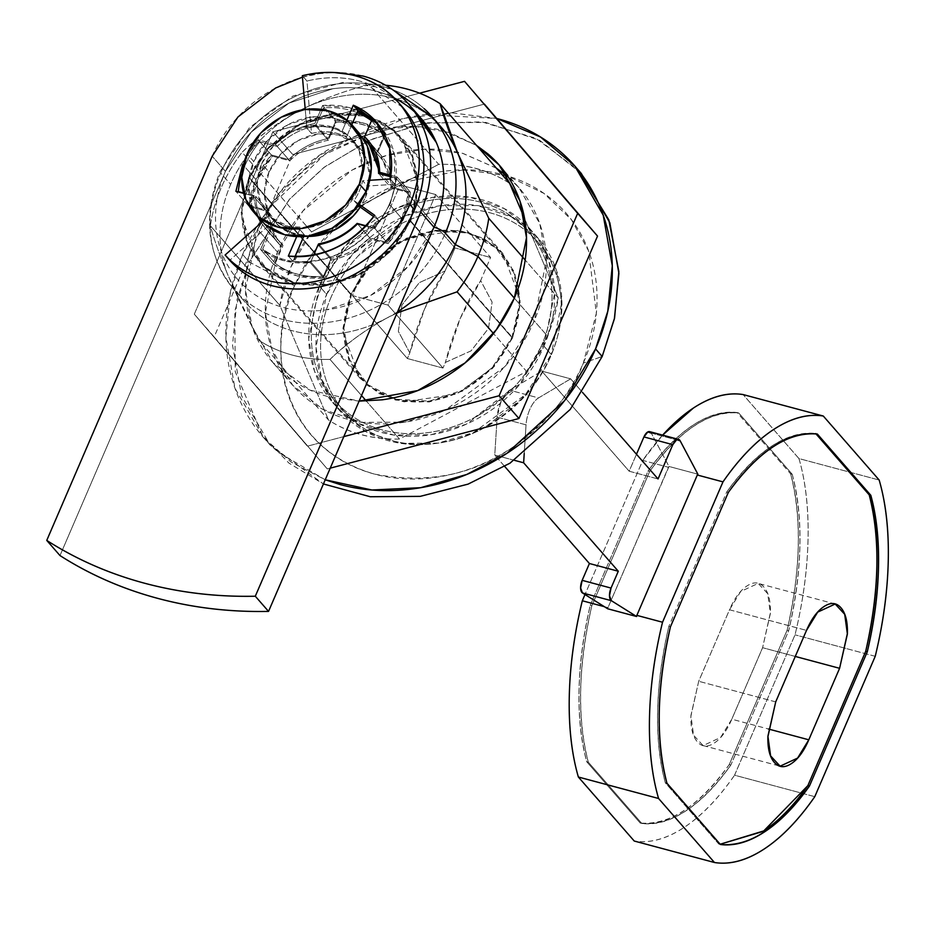 <?xml version="1.0" encoding="UTF-8"?>
<svg xmlns="http://www.w3.org/2000/svg" width="935" height="935" viewBox="0 0 935 935"><rect width="100%" height="100%" fill="white"/><g stroke="black" fill="none" stroke-linecap="round" stroke-linejoin="round"><path stroke-width="0.7" stroke-dasharray="4.67 3.51" d="M258.2 217.282L253.256 195.953L243.673 193.393L253.256 195.953L266.498 211.123L249.142 206.483L235.9 191.313L249.142 206.483L266.498 211.123A67.589 57.047 -41.1 0 0 281.587 246.676L273.838 264.663L296.781 275.79L323.568 277.976L331.317 259.988A67.589 57.047 -41.1 0 0 370.751 239.033L388.095 243.673A86.359 72.895 -41.1 0 0 403.511 219.059A86.359 72.895 -41.1 0 0 410.301 192.119L392.945 187.479A67.589 57.047 -41.1 0 0 377.857 151.926L385.606 133.939L362.663 122.812L335.875 120.627L328.127 138.614A67.589 57.047 -41.1 0 0 288.693 159.569L271.337 154.929A86.359 72.895 -41.1 0 0 255.921 179.543L249.142 206.483A86.359 72.895 -41.1 0 1 255.921 179.543L242.679 164.385L255.921 179.543L271.337 154.929L288.693 159.569L275.451 144.411L258.095 139.759L245.005 159.406M302.461 77.149L319.583 73.596L333.982 72.498M261.145 222.799L268.345 231.506L260.596 249.493L273.838 264.663C287.851 275.042 304.436 279.483 323.568 277.976L331.317 259.988L318.075 244.818L331.317 259.988C346.184 257.055 359.32 250.066 370.751 239.033L388.095 243.673L374.865 228.502L390.281 203.888L374.865 228.502L365.76 226.071L374.865 228.502L388.095 243.673L403.511 219.059L410.301 192.119L392.945 187.479L381.422 174.284L392.945 187.479L380.639 154.859L377.857 151.926L385.606 133.939L372.364 118.768L385.606 133.939C371.581 123.56 355.008 119.119 335.875 120.627L322.633 105.456L314.885 123.443L328.127 138.614C313.26 141.547 300.112 148.536 288.693 159.569L275.451 144.411C286.881 133.366 300.018 126.377 314.885 123.443L328.127 138.614L335.875 120.627L322.633 105.456C341.766 103.96 358.339 108.39 372.364 118.768L349.421 107.642L322.633 105.456L314.885 123.443C299.96 126.237 286.811 133.226 275.451 144.411L258.095 139.759L271.337 154.929L258.095 139.759L244.993 159.429M278.805 243.743L265.563 228.584L281.587 246.676L268.345 231.506L260.596 249.493L283.539 260.631L310.326 262.805C291.194 264.313 274.621 259.872 260.596 249.493L273.838 264.663L281.587 246.676L278.805 243.743L266.498 211.123L253.256 195.953L257.92 216.967M310.326 262.805L313.646 255.103L310.326 262.805L323.568 277.976L310.326 262.805M390.281 203.888L397.059 176.96L390.865 175.301L397.059 176.96L390.281 203.888M414.322 111.604A122.029 103.014 -41.1 0 0 225.44 171.385L212.198 156.227L225.44 171.385L59.992 555.565L225.44 171.385L251.199 132.151L288.903 103.13L332.825 88.755C347.96 86.698 362.441 87.516 376.267 91.209C390.094 94.914 402.214 101.214 412.627 110.12L414.661 111.908M212.198 156.227A122.029 103.014 138.9 0 1 401.08 96.434M410.301 192.119L397.059 176.96L410.301 192.119M370.751 239.033L357.509 223.862L370.751 239.033M265.563 228.584L261.204 222.752M377.857 151.926L369.921 142.845L377.857 151.926M440.817 126.751A131.414 110.938 -41.1 0 0 299.001 110.903A131.414 110.938 -41.1 0 0 230.665 184.405L220.73 173.033A131.414 110.938 -41.1 0 0 241.92 297.54A131.414 110.938 -41.1 0 0 445.329 233.154A131.414 110.938 138.9 0 1 241.92 297.54A131.414 110.938 138.9 0 1 220.73 173.033L230.665 184.405A131.414 110.938 -41.1 0 0 228.105 275.521A131.414 110.938 -41.1 0 0 245.11 302.192A131.414 110.938 -41.1 0 0 386.915 318.029L397.083 312.933L386.915 318.029A131.414 110.938 138.9 0 1 228.105 275.521C235.667 293.345 245.987 314.978 259.042 340.41L328.547 420.037C349.164 433.419 372.808 439.742 399.502 439.029L526.592 371.464L547.431 336.039A150.196 126.774 -41.1 0 0 558.265 297.926L525.178 260.023L558.265 297.926L524.535 218.486M433.992 227.217A122.029 103.014 138.9 0 1 283.165 307.393A122.029 103.014 138.9 0 1 225.44 171.385C219.269 185.726 215.973 200.219 215.564 214.875C215.155 229.531 217.656 243.24 223.068 255.991C228.479 268.742 236.391 279.577 246.805 288.483C257.219 297.388 269.338 303.688 283.165 307.393C297.003 311.086 311.484 311.904 326.619 309.847L370.541 295.472L408.244 266.452L433.992 227.217M410.734 220.987L512.672 337.78L520.363 299.632L503.088 253.747L483.991 238.519L459.214 230.314L406.678 238.098L369.267 265.435L350.648 294.408L248.71 177.615L267.328 148.653L304.728 121.305L357.264 113.521L382.053 121.725L401.15 136.954L418.412 182.839L410.734 220.987L390.725 251.468L361.436 274.013L327.308 285.187L293.555 283.282L265.306 268.59L246.863 243.345L241.031 211.403L248.71 177.615L268.707 147.134L298.008 124.589L332.135 113.416L365.889 115.321L394.138 130.012L412.58 155.257L418.412 187.199L410.734 220.987L392.116 249.949L354.704 277.298L302.169 285.081L277.391 276.877L258.294 261.648L241.02 215.763L248.71 177.615L350.648 294.408L370.657 263.915L399.946 241.382L434.074 230.209L467.827 232.114L496.076 246.805L514.519 272.038L520.351 303.992L512.672 337.78L492.675 368.261L463.374 390.807L429.258 401.968L395.493 400.063L367.245 385.372L348.802 360.139L342.97 328.197L350.648 294.408L342.97 332.556L360.232 378.441L379.329 393.67L404.119 401.863L456.654 394.091L494.054 366.742L512.672 337.78L410.734 220.987M543.96 346.149L551.241 354.494L561.888 301.619L556.115 269.35L537.952 238.016L511.48 216.908L477.13 205.536L439.649 205.77L404.306 216.324L352.46 254.227L326.642 294.373L319.361 286.028L345.179 245.882L397.024 207.979L432.367 197.437L469.849 197.191L504.199 208.563L530.671 229.671L548.822 261.017L554.607 293.274L543.96 346.149L518.154 386.295L466.296 424.198L430.965 434.752L393.471 434.985L359.133 423.613L332.65 402.506L314.499 371.172L308.714 338.914L319.361 286.028L326.642 294.373C333.292 278.934 342.537 264.85 354.377 252.111C366.216 239.383 379.75 228.97 394.991 220.87C410.22 212.771 425.986 207.617 442.29 205.384C458.582 203.164 474.185 204.04 489.075 208.026C503.965 212.011 517.02 218.802 528.228 228.397C539.448 237.981 547.968 249.645 553.8 263.378C559.633 277.111 562.321 291.872 561.877 307.662C561.432 323.44 557.891 339.054 551.241 354.494C544.591 369.921 535.346 384.016 523.506 396.744C511.667 409.483 498.133 419.897 482.904 427.996C467.675 436.096 451.909 441.25 435.605 443.482C419.301 445.703 403.71 444.826 388.808 440.841C373.918 436.844 360.863 430.065 349.655 420.469C338.435 410.886 329.915 399.222 324.094 385.489C318.262 371.756 315.562 356.995 316.007 341.205C316.451 325.427 319.992 309.812 326.642 294.373L315.995 347.247L321.78 379.505L339.931 410.851L366.415 431.958L400.753 443.33L438.246 443.085L473.577 432.543L525.435 394.64L551.241 354.494L543.96 346.149C550.61 330.709 554.151 315.107 554.595 299.317C555.039 283.527 552.351 268.766 546.519 255.033C540.687 241.3 532.167 229.636 520.947 220.052C509.739 210.457 496.684 203.678 481.794 199.693C466.904 195.707 451.301 194.819 434.997 197.051C418.705 199.272 402.938 204.426 387.698 212.525C372.469 220.625 358.935 231.038 347.095 243.778C335.256 256.506 326.011 270.601 319.361 286.028C312.711 301.467 309.169 317.082 308.725 332.86C308.281 348.65 310.981 363.411 316.813 377.144C322.633 390.877 331.154 402.541 342.374 412.125C353.582 421.72 366.637 428.51 381.527 432.496C396.428 436.481 412.019 437.358 428.324 435.137C444.628 432.905 460.394 427.751 475.623 419.651C490.852 411.552 504.386 401.138 516.225 388.411C528.065 375.671 537.309 361.588 543.96 346.149M436.774 122.555A131.414 110.938 138.9 0 0 299.001 110.903C276.865 123.093 257.885 136.884 242.071 152.265A150.196 126.774 -41.1 0 0 221.233 187.701A150.196 126.774 -41.1 0 0 210.398 225.802C213.916 239.115 219.819 255.687 228.105 275.521A131.414 110.938 138.9 0 1 230.665 184.405A131.414 110.938 138.9 0 1 299.001 110.903C279.226 121.41 260.257 135.201 242.071 152.265L311.577 231.903A150.196 126.774 -41.1 0 0 290.738 267.328A150.196 126.774 -41.1 0 0 279.904 305.441L210.398 225.802C213.916 239.115 219.819 255.687 228.105 275.521L259.042 340.41A150.196 126.774 -41.1 0 0 329.985 359.391L361.518 395.517L329.985 359.391A150.196 126.774 138.9 0 1 259.042 340.41L328.547 420.037A150.196 126.774 -41.1 0 0 399.502 439.029L526.592 371.464L493.505 333.561L526.592 371.464A150.196 126.774 -41.1 0 0 547.431 336.039L514.332 298.113L547.431 336.039L558.265 297.926L509.622 183.33C489.005 169.948 465.361 163.613 438.679 164.338L311.577 231.903L290.738 267.328L279.904 305.441L328.547 420.037L279.904 305.441L210.398 225.802A150.196 126.774 138.9 0 1 221.233 187.701A150.196 126.774 138.9 0 1 242.071 152.265L311.577 231.903L438.679 164.338L369.161 84.711A150.196 126.774 138.9 0 1 385.594 85.237A150.196 126.774 -41.1 0 0 369.161 84.711C344.98 90.601 321.593 99.332 299.001 110.903C321.593 99.332 344.98 90.601 369.161 84.711L438.679 164.338A150.196 126.774 -41.1 0 1 509.622 183.33M581.289 173.454L539.682 140.297L485.709 122.427L426.804 122.801L371.277 139.373L324.912 166.722L289.792 198.933L249.236 262.034L242.621 254.449C232.172 278.7 226.597 303.232 225.908 328.045C225.206 352.846 229.437 376.045 238.6 397.62C247.763 419.207 261.145 437.533 278.77 452.598L325.216 479.795L290.937 461.96L263.506 437.486L234.965 388.235L225.884 337.535L230.396 292.106L242.621 254.449L249.236 262.034L237.023 299.691L232.511 345.12L241.592 395.821L270.121 445.072L323.428 483.956L288.903 463.094L262.454 435.523L235.211 371.616L234.86 311.004L249.236 262.034L294.56 285.783C269.899 328.01 268.497 443.447 374.491 474.092C427.961 484.4 475.062 474.758 515.781 445.142C551.533 416.963 574.055 389.603 583.323 363.084L602.175 356.504L583.323 363.084L596.355 313.225L588.618 250.942L571.484 219.76L543.925 193.381L507.226 175.862L465.081 169.866M242.621 254.449C253.058 230.185 267.585 208.061 286.192 188.04C304.798 168.031 326.07 151.657 350.006 138.941C373.942 126.213 398.719 118.102 424.338 114.608L496.707 118.465L450.927 112.761L404.668 118.266L324.737 154.45L271.606 205.291L242.621 254.449M463.164 169.878L399.187 183.377L348.159 214.407L314.183 251.094L294.56 285.783L249.236 262.034L289.149 199.658L323.58 167.727L369.033 140.39L423.613 123.326L481.911 121.889L535.919 138.322L578.262 170.1M294.56 285.783C286.017 305.628 281.458 325.707 280.886 345.997C280.313 366.298 283.784 385.278 291.276 402.927C298.768 420.586 309.73 435.581 324.141 447.912C338.563 460.242 355.347 468.973 374.491 474.092C393.635 479.223 413.691 480.345 434.646 477.493C455.614 474.629 475.88 467.991 495.468 457.589C515.045 447.175 532.447 433.782 547.676 417.407C562.893 401.033 574.78 382.929 583.323 363.084C591.878 343.227 596.437 323.159 596.997 302.87C597.57 282.569 594.111 263.588 586.619 245.928C579.116 228.28 568.164 213.285 553.742 200.955C539.331 188.625 522.548 179.894 503.392 174.775C484.248 169.644 464.204 168.51 443.237 171.374C422.281 174.237 402.003 180.864 382.427 191.278C362.838 201.691 345.436 215.085 330.219 231.459C314.99 247.833 303.104 265.937 294.56 285.783M399.502 439.029L366.415 401.127L399.502 439.029M329.985 359.391C348.171 342.327 367.151 328.536 386.915 318.029C364.849 330.195 345.868 343.986 329.985 359.391M220.73 173.033A131.414 110.938 138.9 0 1 424.139 108.647A131.414 110.938 -41.1 0 0 220.73 173.033M420.61 117.857L412.627 110.12C402.214 101.214 390.094 94.914 376.267 91.209C362.441 87.516 347.96 86.698 332.825 88.755L288.903 103.13L251.199 132.151L225.44 171.385A122.029 103.014 138.9 0 1 394.325 98.023M397.562 311.799A131.414 110.938 138.9 0 1 386.915 318.029M604.337 606.663L607.984 607.633L668.431 467.266L642.766 460.406L584.994 594.531L642.766 460.406L668.431 467.266A229.987 107.256 -75 0 1 668.992 466.46L697.872 474.197L668.992 466.46L651.309 433.127L668.992 466.46L607.984 607.633L604.337 606.663M795.276 656.44L762.598 647.698L731.801 719.202L768.453 729.008L731.801 719.202C726.857 730.679 721.014 738.627 714.293 743.044C707.561 747.462 701.916 747.042 697.346 741.806C692.777 736.581 690.626 728.049 690.883 716.233L698.702 681.276L729.499 609.772L806.496 630.389L729.499 609.772C734.442 598.295 740.275 590.347 747.007 585.929C753.727 581.512 759.384 581.932 763.953 587.157C768.523 592.393 770.674 600.924 770.405 612.741L762.598 647.698L770.393 613.418L767.705 593.69L758.18 583.393L740.695 591.493L729.499 609.772L698.702 681.276L690.907 715.555L693.595 735.284L703.12 745.581L720.604 737.481L731.801 719.202L762.598 647.698L795.276 656.44M775.711 701.893L698.702 681.276L775.711 701.893M662.635 435.126A229.987 107.256 105 0 0 642.766 460.406L662.588 435.114M798.957 458.571L743.08 394.558L798.957 458.571L879.169 480.041L798.957 458.571C805.701 481.689 808.728 508.64 808.039 539.448C807.349 570.245 803.001 602.047 795.019 634.83A229.987 107.256 105 0 0 798.957 458.571M875.23 656.3L845.789 648.422L875.23 656.3M845.731 648.399L795.019 634.83L845.731 648.399M734.559 775.197L795.019 634.83L734.559 775.197L803.808 793.721L734.559 775.197C718.361 798.572 701.495 816.021 683.964 827.533C666.433 839.034 649.86 843.534 634.246 841.033A229.987 107.256 105 0 0 734.559 775.197M814.782 796.667L803.819 793.733L814.782 796.667M607.703 608.779A229.987 107.256 -75 0 1 607.984 607.633L607.703 608.779M729.242 764.585L787.095 630.26C793.955 601.228 797.684 573.085 798.291 545.841C798.899 518.598 796.339 494.592 790.601 473.823L737.119 412.557C723.199 410.804 708.485 415.011 692.975 425.191C677.466 435.359 662.506 450.635 648.084 471.006L590.23 605.331C583.382 634.362 579.642 662.506 579.034 689.749C578.426 716.993 580.986 740.999 586.736 761.768L640.206 823.034C654.126 824.799 668.841 820.591 684.35 810.411C699.859 800.231 714.831 784.956 729.242 764.585L730.854 765.017C700.677 806.484 670.991 825.967 641.807 823.454L588.337 762.2C576.988 718.267 578.157 666.117 591.832 605.763L649.685 471.439C679.862 429.96 709.536 410.477 738.732 412.99L792.202 474.255C803.551 518.189 802.382 570.327 788.696 630.693L787.095 630.26C800.781 569.906 801.949 517.756 790.601 473.823L792.202 474.255L790.601 473.823L737.119 412.557L738.732 412.99L737.119 412.557C707.935 410.056 678.249 429.539 648.084 471.006L649.685 471.439L648.084 471.006L590.23 605.331L591.832 605.763L590.23 605.331C576.544 665.697 575.387 717.835 586.736 761.768L588.337 762.2L586.736 761.768L640.206 823.034L641.807 823.454L640.206 823.034C669.39 825.535 699.076 806.063 729.242 764.585L787.095 630.26L788.696 630.693L730.854 765.017L729.242 764.585M815.974 433.875L817.342 434.039L815.729 433.606C786.545 431.093 756.859 450.576 726.694 492.044L728.295 492.476L726.694 492.044L668.841 626.368L670.442 626.801L668.841 626.368C655.154 686.734 653.986 738.884 665.334 782.817L666.947 783.238L665.334 782.817L718.816 844.071L720.417 844.504L718.816 844.071L720.172 844.223L718.816 844.071L665.334 782.817C659.596 762.048 657.036 738.042 657.644 710.787C658.252 683.543 661.992 655.4 668.841 626.368L726.694 492.044C741.116 471.684 756.076 456.409 771.585 446.229C787.095 436.049 801.809 431.841 815.729 433.606L815.974 433.875M792.202 474.255L738.732 412.99C724.8 411.225 710.086 415.432 694.576 425.612C679.067 435.792 664.107 451.067 649.685 471.439L591.832 605.763C584.983 634.795 581.254 662.938 580.635 690.182C580.027 717.426 582.598 741.432 588.337 762.2L641.807 823.454C655.727 825.219 670.453 821.012 685.951 810.832C701.46 800.652 716.432 785.388 730.854 765.017L788.696 630.693C795.556 601.661 799.285 573.517 799.892 546.274C800.512 519.019 797.941 495.012 792.202 474.255M658.041 478.954L629.162 471.217L636.478 454.246L629.162 471.217L658.041 478.954M582.598 392.513L570.666 378.839L541.786 371.113L629.162 471.217L541.786 371.113L570.666 378.839L538.548 397.924L509.668 390.199L541.786 371.113L509.668 390.199A22.534 10.507 105 0 0 500.844 401.898A22.534 10.507 105 0 0 497.163 417.115L526.043 424.841A22.534 10.507 -75 0 1 529.724 409.635A22.534 10.507 -75 0 1 538.548 397.924L509.668 390.199L500.844 401.898L497.163 417.115L526.043 424.841L524.219 453.498L526.043 424.841A22.534 10.507 105 0 1 529.724 409.635A22.534 10.507 105 0 1 538.548 397.924L570.666 378.839L582.598 392.513M514.425 460.324L494.755 455.065L497.163 417.115L494.755 455.065L514.425 460.324M504.69 466.436L494.755 455.065L504.69 466.436M651.309 433.127L680.189 440.852L651.309 433.127A9.385 4.383 105 0 0 649.58 431.631M402.915 107.572A115.461 97.462 -41.1 0 0 306.96 81.018L302.332 75.712L306.96 81.018L311.495 133.448A56.322 47.545 138.9 0 1 346.499 137.071L341.859 131.765A56.322 47.545 -41.1 0 0 306.867 128.13L311.495 133.448L306.96 81.018C325.988 76.413 344.162 76.588 361.459 81.555L402.424 107.011M305.757 236.356L295.659 234.778L278.875 226.048L267.924 211.053L264.453 192.084L269.011 172.005L261.73 163.672A56.322 47.545 138.9 0 1 348.907 136.078A56.322 47.545 138.9 0 1 357.988 189.431L346.102 207.547L328.699 220.929L308.433 227.567L288.377 226.434L271.594 217.715L260.643 202.72L257.172 183.739L261.73 163.672L273.616 145.556L291.019 132.162L311.297 125.535L331.341 126.657L348.124 135.388L359.087 150.383L362.546 169.364L357.988 189.431A56.322 47.545 138.9 0 1 270.811 217.025A56.322 47.545 138.9 0 1 261.73 163.672L269.011 172.005A56.322 47.545 -41.1 0 0 278.092 225.37A56.322 47.545 -41.1 0 0 305.815 236.356M358.163 205.384L354.049 200.663A56.322 47.545 138.9 0 0 359.309 190.95A56.322 47.545 138.9 0 0 362.64 180.712L369.757 180.268L362.64 180.712L367.268 186.018L363.949 196.256A56.322 47.545 138.9 0 1 358.678 205.969L354.049 200.663A56.322 47.545 -41.1 0 0 359.309 190.95A56.322 47.545 -41.1 0 0 362.64 180.712L367.268 186.018A56.322 47.545 138.9 0 1 363.949 196.256L358.678 205.969M273.826 220.905L269.198 215.599A56.322 47.545 -41.1 0 0 299.761 229.519L304.389 234.825A56.322 47.545 138.9 0 1 273.826 220.905L269.198 215.599L262.256 221.805L269.198 215.599A56.322 47.545 138.9 0 0 299.761 229.519L304.389 234.825L303.665 236.532L304.389 234.825C291.813 234.182 281.622 229.542 273.826 220.905L229.741 260.327L273.826 220.905M355.417 129.322A65.707 55.469 -41.1 0 0 253.712 161.521L247.097 153.936L253.712 161.521A65.707 55.469 -41.1 0 0 264.313 223.769M318.18 244.806L310.817 261.882L323.405 276.293L310.817 261.882L318.555 243.918L331.142 258.329L323.405 276.293A84.489 71.317 -41.1 0 1 275.276 263.413L262.7 249.002A84.489 71.317 -41.1 0 0 310.817 261.882A84.489 71.317 138.9 0 1 262.7 249.002L270.437 231.038L283.013 245.449L270.437 231.038L262.7 249.002L275.276 263.413L283.013 245.449A65.707 55.469 -41.1 0 1 280.184 242.469A65.707 55.469 -41.1 0 1 268.252 210.667L255.664 196.256A65.707 55.469 -41.1 0 0 270.437 231.038A65.707 55.469 138.9 0 1 267.597 228.058A65.707 55.469 138.9 0 1 255.664 196.256L243.567 193.019L255.664 196.256L268.252 210.667L250.919 206.027A84.489 71.317 -41.1 0 1 257.522 179.976A84.489 71.317 -41.1 0 1 272.401 156.133L259.825 141.734A84.489 71.317 -41.1 0 0 244.947 165.565A84.489 71.317 138.9 0 1 259.825 141.734L277.157 146.374L289.733 160.773L277.157 146.374L259.825 141.734L272.401 156.133L289.733 160.773A65.707 55.469 -41.1 0 1 328.302 140.273L315.726 125.863A65.707 55.469 -41.1 0 0 277.157 146.374A65.707 55.469 138.9 0 1 315.726 125.863L323.463 107.899L336.039 122.31L323.463 107.899A84.489 71.317 138.9 0 1 357.03 112.609A84.489 71.317 -41.1 0 0 323.463 107.899L315.726 125.863L328.302 140.273L336.039 122.31A84.489 71.317 -41.1 0 1 384.168 135.189L371.592 120.779L364.685 136.826L371.592 120.779L384.168 135.189L376.431 153.153A65.707 55.469 -41.1 0 1 379.259 156.133A65.707 55.469 -41.1 0 1 391.192 187.935L378.617 173.524L391.192 187.935L408.525 192.575L395.949 178.164A84.489 71.317 138.9 0 1 389.334 204.216L401.91 218.626A84.489 71.317 -41.1 0 0 408.525 192.575L395.949 178.164L390.655 176.75L395.949 178.164A84.489 71.317 -41.1 0 1 389.334 204.216A84.489 71.317 138.9 0 1 374.467 228.058A84.489 71.317 -41.1 0 0 389.334 204.216L401.91 218.626L408.525 192.575L391.192 187.935C390.853 173.91 385.933 162.316 376.431 153.153L384.168 135.189C370.657 125.021 354.61 120.72 336.039 122.31L328.302 140.273C313.692 142.973 300.836 149.81 289.733 160.773L272.401 156.133L257.522 179.976L250.919 206.027L268.252 210.667C268.579 224.692 273.499 236.286 283.013 245.449L275.276 263.413C288.786 273.581 304.822 277.882 323.405 276.293L331.142 258.329C345.751 255.629 358.608 248.792 369.711 237.817L387.043 242.457L401.91 218.626A84.489 71.317 -41.1 0 1 387.043 242.457L369.711 237.817L357.521 223.862M541.552 345.506A128.609 108.553 138.9 0 1 342.502 408.513A128.609 108.553 138.9 0 1 321.769 286.671C328.279 271.571 337.325 257.791 348.907 245.321L388.644 214.746C403.546 206.822 418.974 201.773 434.927 199.599C450.88 197.425 466.144 198.278 480.719 202.182C495.293 206.086 508.067 212.724 519.042 222.109C530.016 231.494 538.35 242.901 544.053 256.342C549.757 269.783 552.398 284.228 551.966 299.679C551.533 315.118 548.062 330.394 541.552 345.506C535.054 360.606 526.008 374.397 514.414 386.856L474.676 417.431C459.775 425.355 444.347 430.404 428.394 432.589C412.44 434.763 397.176 433.898 382.602 429.995C368.028 426.103 355.265 419.453 344.29 410.068C333.316 400.683 324.971 389.276 319.267 375.835C313.564 362.394 310.934 347.949 311.367 332.509C311.799 317.058 315.27 301.783 321.769 286.671A128.609 108.553 138.9 0 1 520.818 223.675A128.609 108.553 138.9 0 1 541.552 345.506M331.037 297.295A128.609 108.553 -41.1 0 0 351.77 419.125A128.609 108.553 -41.1 0 0 550.82 356.118C557.33 341.018 560.801 325.742 561.234 310.291C561.666 294.841 559.025 280.395 553.321 266.966C547.618 253.525 539.285 242.107 528.31 232.721C517.335 223.336 504.561 216.698 489.987 212.794C475.412 208.902 460.149 208.037 444.195 210.211C428.242 212.385 412.814 217.446 397.913 225.358L358.175 255.945C346.593 268.403 337.547 282.183 331.037 297.295C324.527 312.395 321.067 327.671 320.635 343.122C320.191 358.572 322.832 373.018 328.536 386.459C334.239 399.888 342.584 411.307 353.559 420.692C364.533 430.077 377.296 436.715 391.87 440.619C406.444 444.511 421.708 445.376 437.662 443.202C453.615 441.028 469.043 435.979 483.944 428.055L523.682 397.468C535.276 385.01 544.322 371.23 550.82 356.118A128.609 108.553 -41.1 0 0 530.087 234.288A128.609 108.553 -41.1 0 0 331.037 297.295M409.939 220.765A93.874 79.241 138.9 0 1 264.64 266.755A93.874 79.241 138.9 0 1 249.505 177.825L351.455 294.618A93.874 79.241 -41.1 0 0 366.59 383.549A93.874 79.241 -41.1 0 0 511.877 337.558L409.939 220.765L390.129 250.954L361.12 273.277L327.332 284.334L293.917 282.44L265.937 267.901L247.681 242.913L241.908 211.287L249.505 177.825L269.315 147.648L298.323 125.325L332.1 114.269L365.527 116.15L393.495 130.701L411.762 155.689L417.536 187.316L409.939 220.765L511.877 337.558A93.874 79.241 -41.1 0 0 496.742 248.628A93.874 79.241 -41.1 0 0 351.455 294.618L249.505 177.825A93.874 79.241 138.9 0 1 394.792 131.847A93.874 79.241 138.9 0 1 409.939 220.765M442.98 368.063L407.368 358.526L409.799 352.892L398.357 331.352L401.91 305.137L419.336 282.627L445.048 271.033L454.994 247.939L445.048 271.033A140.016 65.298 105 0 0 409.799 352.892L424.654 308.795L445.048 271.033L419.336 282.627L401.91 305.137L398.357 331.352L409.799 352.892L407.368 358.526L352.425 295.577L407.368 358.526L442.98 368.063L388.037 305.114L435.663 194.527L490.606 257.476L480.66 280.57L492.102 302.11L488.537 328.325L471.123 350.835L445.411 362.429L442.98 368.063L445.411 362.429L471.123 350.835L488.537 328.325L492.102 302.11L480.66 280.57L460.265 318.332L445.411 362.429C453.487 330.932 465.233 303.641 480.66 280.57L490.606 257.476L435.663 194.527L400.051 185.001L454.994 247.939L490.606 257.476L454.994 247.939L400.051 185.001L352.425 295.577L388.037 305.114L442.98 368.063M511.877 337.558L519.474 304.109L513.701 272.482L495.445 247.494L467.465 232.944L434.05 231.062L400.262 242.118L371.253 264.441L351.455 294.618L343.858 328.068L349.62 359.706L367.887 384.694L395.856 399.233L429.282 401.127L463.059 390.059L492.067 367.747L511.877 337.558M366.017 225.791L374.467 228.058L387.043 242.457L374.467 228.058L366.017 225.791M244.947 165.565A84.489 71.317 -41.1 0 0 242.013 173.372A84.489 71.317 138.9 0 1 244.947 165.565M365.269 197.776A56.322 47.545 -41.1 0 0 356.188 144.411A56.322 47.545 -41.1 0 0 269.011 172.005L280.897 153.901L298.3 140.507L318.578 133.869L338.622 135.002L355.405 143.733L366.368 158.728L369.828 177.697L365.269 197.776L360.267 207.102M319.162 244.608L331.142 258.329A65.707 55.469 -41.1 0 0 369.711 237.817L357.135 223.418M376.431 153.153L363.855 138.742L376.431 153.153M358.806 132.7L354.505 128.527L334.929 118.348L311.53 117.027L287.886 124.764L267.574 140.39L253.712 161.521L248.394 184.931L252.438 207.079L259.708 219.012M435.663 194.527L400.051 185.001L352.425 295.577L388.037 305.114L435.663 194.527M305.242 109.395L306.867 128.13L311.495 133.448C324.351 130.339 336.016 131.543 346.499 137.071L341.859 131.765L346.885 120.112L341.859 131.765A56.322 47.545 138.9 0 0 306.867 128.13L305.242 109.395M351.817 124.717L346.499 137.071L351.817 124.717M357.93 110.529C372.025 116.594 382.45 126.365 389.205 139.829C395.961 153.305 397.854 168.125 394.909 184.312L367.268 186.018L394.909 184.312L390.281 178.994L394.909 184.312L394.266 153.726L380.533 126.891L378.137 124.308M354.049 200.663L359.017 204.192L354.049 200.663M374.643 215.284L379.283 220.602L373.684 216.628L379.283 220.602L374.643 215.284M288.331 256.061L292.959 261.368C327.367 263.775 356.142 250.183 379.283 220.602C369.126 234.849 356.165 245.695 340.41 253.14C324.644 260.584 308.83 263.331 292.959 261.368L288.331 256.061M296.711 236.602L299.761 229.519L296.711 236.602M295.028 256.587L292.959 261.368L295.028 256.587M496.38 168.16L462.708 153.363L424.513 149.203L386.377 155.502L352.214 170.006L302.963 210.948L277.508 252.158L265.341 312.594L271.945 349.456L292.69 385.278L322.949 409.401L362.207 422.398L405.042 422.117L445.434 410.068L504.69 366.754L534.189 320.869L514.332 298.113L534.189 320.869L546.356 260.433L539.752 223.57L518.995 187.748L508.266 177.077M476.476 145.357L443.283 130.736C426.255 126.178 408.431 125.173 389.801 127.709C371.172 130.257 353.149 136.148 335.747 145.404C318.344 154.661 302.87 166.559 289.336 181.121C275.813 195.672 265.248 211.766 257.651 229.414C250.054 247.05 245.998 264.897 245.496 282.931C244.982 300.976 248.067 317.842 254.729 333.538C261.391 349.234 271.127 362.558 283.936 373.521C296.757 384.484 311.671 392.244 328.699 396.791L359.098 401.138L310.233 390.199L272.833 362.535L252.088 326.712L245.473 289.838L257.651 229.414L277.508 252.158L257.651 229.414L279.542 192.61L320.121 154.789L381.024 129.17L415.771 126.517L449.501 132.571L476.523 145.404M484.4 104.101L292.725 154.509L272.856 131.765L419.57 93.184L272.856 131.765L292.725 154.509L214.162 336.927L327.285 468.926L330.23 468.154L327.285 468.926L194.305 314.172L214.162 336.927L292.725 154.509L484.4 104.101M343.823 436.61L307.428 446.182L194.305 314.172L272.856 131.765L194.305 314.172L307.428 446.182L343.823 436.61M496.333 168.113L463.141 153.48C446.124 148.922 428.288 147.917 409.659 150.465C391.029 153.001 373.018 158.903 355.604 168.16C338.201 177.405 322.727 189.314 309.204 203.865C295.67 218.428 285.105 234.521 277.508 252.158C269.911 269.806 265.856 287.641 265.353 305.687C264.839 323.732 267.924 340.597 274.586 356.293C281.248 371.99 290.984 385.313 303.805 396.276C316.614 407.228 331.539 414.988 348.556 419.546C365.573 424.104 383.397 425.109 402.027 422.562C420.656 420.025 438.679 414.123 456.081 404.867C473.496 395.622 488.958 383.712 502.492 369.161C516.026 354.61 526.592 338.505 534.189 320.869C541.786 303.22 545.841 285.385 546.344 267.34C546.846 249.306 543.773 232.429 537.111 216.733C530.449 201.037 520.713 187.713 507.892 176.75M409.623 105.269L408.42 103.89M380.639 154.859L368.483 140.928M243.953 300.895L234.019 289.511C206.951 255.664 202.322 216.312 220.134 171.467L249.587 127.487L292.9 96.048L342.981 82.397L391.59 88.989M503.088 253.747L401.15 136.954M537.952 238.016L530.671 229.671M263.506 437.486L270.121 445.072M574.674 165.881L576.72 168.218M339.931 410.851L332.65 402.506M360.232 378.441L258.294 261.648M835.189 604.01L758.18 583.393M778.715 765.812L703.12 745.581M267.433 213.589L274.715 221.934M253.736 212.175L254.297 212.818M334.777 400.659L344.045 411.271M258.995 261.029L360.945 377.822M400.437 137.574L502.387 254.355M528.544 231.518L537.812 242.142M379.224 156.087L374.771 150.979M280.219 242.516L267.644 228.105M352.74 125.757L353.395 126.505M352.296 139.514L359.578 147.859M377.693 123.642L380.533 126.891M518.995 187.748L500.622 166.699M292.69 385.278L272.833 362.535"/><path stroke-width="1.4" d="M235.9 191.313L242.679 164.385L243.369 165.156L242.679 164.385L235.9 191.313L243.673 193.393L235.9 191.313M333.982 72.498L363.025 76.051C376.863 79.744 388.983 86.043 399.397 94.949C409.81 103.855 417.723 114.689 423.134 127.441C428.546 140.192 431.047 153.901 430.638 168.557C430.229 183.213 426.933 197.706 420.762 212.046L255.302 596.226C216.92 597.044 180.023 592.708 144.598 583.23C109.185 573.751 76.565 559.469 46.75 540.407L212.198 156.227L237.957 116.98L275.661 87.972L302.461 77.149M372.247 119.025L364.615 136.755L369.921 142.845L364.615 136.755L367.397 139.689L379.703 172.309L390.865 175.301L379.703 172.309C379.329 157.992 374.304 146.141 364.615 136.755L372.364 118.768M257.92 216.967L261.145 222.799M313.646 255.103L318.075 244.818C333 242.025 346.149 235.047 357.509 223.862L365.76 226.071L357.509 223.862C346.09 234.907 332.942 241.885 318.075 244.818L313.646 255.103M414.661 111.908L436.376 142.611C441.787 155.362 444.289 169.06 443.868 183.727C443.459 198.384 440.175 212.876 433.992 227.217L268.544 611.396C230.162 612.203 193.264 607.879 157.84 598.4C122.427 588.91 89.807 574.639 59.992 555.565A450.588 380.335 -41.1 0 0 268.544 611.396L433.992 227.217L420.762 212.046L255.302 596.226L268.544 611.396L255.302 596.226A450.588 380.335 138.9 0 1 46.75 540.407L59.992 555.565L46.75 540.407L212.198 156.227M401.08 96.434A122.029 103.014 138.9 0 1 420.762 212.046L433.992 227.217A122.029 103.014 -41.1 0 0 439.672 151.692M379.703 172.309L381.422 174.284L379.703 172.309M261.204 222.752L258.2 217.282M394.325 98.023A122.029 103.014 138.9 0 1 433.992 227.217A9.385 2.478 23.3 0 1 445.329 233.154A131.414 110.938 -41.1 0 0 424.139 108.647A131.414 110.938 138.9 0 1 445.329 233.154L455.263 244.526A131.414 110.938 138.9 0 1 397.562 311.799A131.414 110.938 -41.1 0 0 455.263 244.526L477.925 256.4A150.196 126.774 -41.1 0 0 488.76 218.299L457.811 153.41A131.414 110.938 138.9 0 1 455.263 244.526L445.329 233.154A9.385 2.478 -156.7 0 0 433.992 227.217C440.175 212.876 443.459 198.384 443.868 183.727C444.289 169.06 441.787 155.362 436.376 142.611L420.61 117.857M488.76 218.299A150.196 126.774 138.9 0 1 477.925 256.4L514.332 298.113L477.925 256.4A150.196 126.774 138.9 0 1 457.086 291.837L493.505 333.561L457.086 291.837A150.196 126.774 -41.1 0 0 477.925 256.4L455.263 244.526A131.414 110.938 -41.1 0 0 457.811 153.41L488.76 218.299L525.178 260.023L488.76 218.299M578.262 170.1L608.779 219.819L618.853 271.571L614.564 318.052L602.175 356.504L570.233 409.425L510.019 463.176L468.061 484.131L420.201 496.368L370.283 496.742L323.428 483.956L370.283 496.742L420.201 496.368L468.061 484.131L510.019 463.176L570.233 409.425L602.175 356.504L595.56 348.919L564.67 400.519L506.98 453.288L466.787 474.442L420.621 487.708L371.885 489.998L325.216 479.784L340.305 484.599C363.715 490.863 388.224 492.242 413.831 488.748C439.45 485.253 464.227 477.142 488.163 464.426C512.1 451.699 533.371 435.336 551.977 415.315C570.584 395.306 585.111 373.17 595.56 348.919L602.175 356.504L614.388 318.835L618.9 273.406L609.819 222.717L581.289 173.454L576.72 168.218M496.707 118.465L497.864 118.768C521.262 125.021 541.774 135.692 559.399 150.757C577.024 165.834 590.406 184.16 599.569 205.735C608.732 227.322 612.963 250.51 612.273 275.322C611.572 300.123 605.997 324.655 595.56 348.919L607.773 311.261L612.285 265.82L603.204 215.132L574.674 165.881L540.453 136.977L496.707 118.465M524.535 218.486L509.622 183.33L440.116 103.691L509.622 183.33M465.081 169.866L463.164 169.878M436.774 122.555A131.414 110.938 138.9 0 1 457.811 153.41L440.116 103.691A150.196 126.774 -41.1 0 0 385.594 85.237A150.196 126.774 138.9 0 1 440.116 103.691C443.599 116.945 449.501 133.518 457.811 153.41A131.414 110.938 -41.1 0 0 440.817 126.751M366.415 401.127L361.518 395.517L366.415 401.127M397.083 312.933L457.086 291.837L397.083 312.921M582.318 600.761L604.337 606.663L582.318 600.761A229.987 107.256 105 0 0 578.368 777.02L634.246 841.033L714.457 862.502L634.246 841.033L578.368 777.02L658.579 798.49L578.368 777.02C571.624 753.902 568.597 726.951 569.286 696.143C569.976 665.346 574.324 633.556 582.318 600.761L584.994 594.531L582.318 600.761M808.798 739.807L839.595 668.303L795.276 656.44L839.595 668.303L847.414 633.357C847.671 621.541 845.521 613.009 840.951 607.773C836.381 602.537 830.736 602.128 824.004 606.546C817.283 610.964 811.44 618.912 806.496 630.389L817.704 612.109L835.189 604.01L844.702 614.307L847.39 634.035L839.595 668.303L808.798 739.807L797.602 758.086L780.117 766.186L770.604 755.889L767.915 736.161L775.711 701.893L767.892 736.838C767.623 748.654 769.785 757.186 774.355 762.422C778.925 767.658 784.57 768.067 791.302 763.65C798.022 759.232 803.855 751.284 808.798 739.807L768.453 729.008L808.798 739.807M806.496 630.389L775.711 701.893L806.496 630.389M662.588 435.114L693.361 408.069C710.892 396.557 727.465 392.057 743.08 394.558L823.291 416.028L879.169 480.041A229.987 107.256 -75 0 1 875.23 656.3L814.782 796.667A229.987 107.256 -75 0 1 714.457 862.502L658.579 798.49A229.987 107.256 -75 0 1 662.529 622.231L636.852 615.37L697.311 475.003A229.987 107.256 -75 0 1 697.872 474.197A229.987 107.256 105 0 0 697.311 475.003L636.852 615.37L662.529 622.231L722.977 481.876L697.311 475.003L722.977 481.876A229.987 107.256 -75 0 1 823.291 416.028L743.08 394.558A229.987 107.256 105 0 0 662.635 435.126M636.852 615.37A229.987 107.256 105 0 0 636.583 616.504L607.703 608.779L582.47 592.954L611.35 600.679A9.385 4.383 -75 0 1 611.046 588.068L582.166 580.343L589.412 563.513L504.69 466.436L589.412 563.513L618.292 571.238L589.412 563.513L582.166 580.343A9.385 4.383 105 0 0 582.47 592.954L611.35 600.679L636.583 616.504L607.703 608.779L582.47 592.954L580.612 588.01L582.166 580.343L611.046 588.068L609.48 595.735L611.35 600.679L636.583 616.504A229.987 107.256 -75 0 1 636.852 615.37M722.977 481.876C739.176 458.489 756.041 441.039 773.572 429.539C791.103 418.027 807.676 413.527 823.291 416.028L879.169 480.041C885.913 503.159 888.94 530.11 888.25 560.918C887.56 591.715 883.224 623.516 875.23 656.3L814.782 796.667C798.583 820.042 781.718 837.491 764.187 849.003C746.656 860.504 730.071 865.004 714.457 862.502L658.579 798.49C651.835 775.372 648.808 748.421 649.498 717.612C650.187 686.816 654.535 655.026 662.529 622.231L722.977 481.876M870.812 495.293L817.342 434.039C803.41 432.274 788.696 436.481 773.187 446.661C757.677 456.829 742.717 472.105 728.295 492.476L670.442 626.801C663.593 655.832 659.853 683.976 659.245 711.219C658.637 738.463 661.209 762.481 666.947 783.238L720.417 844.504C734.337 846.269 749.052 842.061 764.561 831.881C780.071 821.701 795.042 806.426 809.453 786.054L867.306 651.73C874.167 622.698 877.895 594.555 878.503 567.311C879.11 540.068 876.551 516.062 870.812 495.293C882.161 539.226 880.992 591.376 867.306 651.73L865.705 651.309C879.391 590.943 880.548 538.794 869.199 494.86L870.812 495.293L869.199 494.86L815.729 433.606L869.199 494.86C874.95 515.629 877.509 539.635 876.901 566.879C876.294 594.134 872.554 622.266 865.705 651.309L867.306 651.73L809.453 786.054C779.287 827.533 749.601 847.005 720.417 844.504L666.947 783.238C655.599 739.304 656.767 687.167 670.442 626.801L728.295 492.476C758.472 451.009 788.147 431.526 817.342 434.039L870.812 495.293M720.172 844.223L763.755 830.923L807.852 785.634L809.453 786.054L807.852 785.634L865.705 651.309L807.852 785.634C793.429 805.993 778.469 821.269 762.96 831.449L720.172 844.223M651.309 433.127L647.826 431.935L643.935 436.925L672.814 444.663L658.041 478.954L582.598 392.513L658.041 478.954L672.814 444.663A9.385 4.383 -75 0 1 678.459 439.356A9.385 4.383 -75 0 1 680.189 440.852L676.706 439.66L672.814 444.663L643.935 436.925L636.478 454.246L643.935 436.925A9.385 4.383 105 0 1 649.58 431.631M524.219 453.498L523.635 462.79L514.425 460.324L523.635 462.79L618.292 571.238L611.046 588.068L618.292 571.238L523.635 462.79L524.219 453.498M697.872 474.197L680.189 440.852L697.872 474.197M402.424 107.011L403.978 108.822C415.011 122.041 421.475 137.655 423.345 155.666C425.215 173.676 422.258 191.71 414.485 209.779C406.702 227.848 395.108 243.579 379.715 256.973C364.323 270.355 347.142 279.647 328.173 284.836C309.204 290.025 290.949 290.434 273.382 286.063C255.828 281.692 241.277 273.113 229.741 260.327L225.113 255.021L262.256 221.805L225.113 255.021C236.648 267.796 251.199 276.374 268.754 280.745C286.309 285.117 304.576 284.707 323.533 279.53C342.502 274.341 359.683 265.049 375.075 251.655C390.479 238.273 402.062 222.542 409.846 204.473A115.461 97.462 138.9 0 1 225.113 255.021L229.741 260.327A115.461 97.462 -41.1 0 0 414.485 209.779L409.846 204.473C417.629 186.404 420.586 168.358 418.705 150.36C416.835 132.349 410.383 116.735 399.339 103.516C388.305 90.286 374.129 81.205 356.831 76.238C339.522 71.282 321.359 71.107 302.332 75.712A115.461 97.462 138.9 0 1 398.275 102.266A115.461 97.462 138.9 0 1 409.846 204.473L414.485 209.779A115.461 97.462 -41.1 0 0 402.915 107.572M305.815 236.356A56.322 47.545 -41.1 0 0 358.841 209.183M358.678 205.969L373.684 216.628L358.678 205.969M359.391 183.996A65.707 55.469 138.9 0 1 257.686 216.184A65.707 55.469 138.9 0 1 247.097 153.936L260.959 132.805L281.26 117.179L304.915 109.442L328.302 110.762L347.89 120.942L360.665 138.438L364.708 160.575L359.391 183.996L345.529 205.127L325.216 220.742L301.573 228.491L278.174 227.17L258.598 216.99L245.811 199.494L241.779 177.358L247.097 153.936A65.707 55.469 138.9 0 1 348.79 121.749A65.707 55.469 138.9 0 1 359.391 183.996L366.006 191.581L359.391 183.996M264.313 223.769A65.707 55.469 -41.1 0 0 366.006 191.581A65.707 55.469 -41.1 0 0 364.334 140.18M318.18 244.806L318.555 243.918A65.707 55.469 -41.1 0 0 357.135 223.418L366.017 225.791L357.135 223.418A65.707 55.469 138.9 0 1 318.555 243.918L319.162 244.608L318.555 243.918L318.18 244.806M390.655 176.75L378.617 173.524A65.707 55.469 -41.1 0 0 363.855 138.742L364.685 136.826L363.855 138.742A65.707 55.469 138.9 0 1 366.684 141.723A65.707 55.469 138.9 0 1 378.617 173.524L390.655 176.75M371.522 120.732A84.489 71.317 -41.1 0 0 357.03 112.609A84.489 71.317 138.9 0 1 371.429 120.662M242.013 173.372A84.489 71.317 -41.1 0 0 238.331 191.617L243.567 193.019L238.331 191.617A84.489 71.317 138.9 0 1 242.013 173.372M360.267 207.102L353.383 215.88L335.981 229.274L315.714 235.912L305.757 236.356M259.708 219.012L265.213 224.564L284.801 234.755L308.188 236.076L331.843 228.327L352.144 212.713L366.006 191.581L371.324 168.16L367.291 146.024L358.806 132.7M302.332 75.712L305.242 109.395L302.332 75.712M346.885 120.112L353.29 105.223L357.93 110.529L351.817 124.717L357.93 110.529L353.29 105.223L375.893 121.585L389.626 148.42L390.281 178.994L369.757 180.268L390.281 178.994C393.226 162.819 391.321 147.999 384.565 134.523C377.822 121.059 367.397 111.288 353.29 105.223L346.885 120.112M378.137 124.308L357.93 110.529M359.017 204.192L374.643 215.284C351.513 244.876 322.739 258.469 288.331 256.061L296.711 236.602L288.331 256.061C304.202 258.013 320.015 255.278 335.77 247.833C351.537 240.388 364.486 229.542 374.643 215.284L359.017 204.192M303.665 236.532L295.028 256.587L303.665 236.532M508.266 177.077L496.38 168.16M476.523 145.404L499.138 164.992L519.895 200.815L526.499 237.689L514.332 298.113L496.356 329.693L464.964 362.99L417.723 390.585L359.098 401.115L382.17 399.818C400.799 397.27 418.822 391.379 436.224 382.123C453.627 372.866 469.101 360.968 482.635 346.406C496.169 331.855 506.735 315.761 514.332 298.113C521.929 280.477 525.973 262.63 526.487 244.596C526.989 226.55 523.916 209.685 517.254 193.989C510.592 178.293 500.844 164.957 488.035 154.006L476.476 145.357M419.57 93.184L464.543 81.345L597.535 236.099L484.4 104.101L597.535 236.099L577.666 213.344L499.115 395.762L518.972 418.518L597.535 236.099L518.972 418.518L499.115 395.762L343.823 436.61L499.115 395.762L577.666 213.344L464.543 81.345L419.57 93.184M330.23 468.154L518.972 418.518L330.23 468.154M507.892 176.75L496.333 168.113M421.662 119.049L409.623 105.269M368.483 140.928L367.397 139.689M391.59 88.989L432.04 116.676L441.963 128.048M780.117 766.186L778.715 765.812M649.673 431.654L678.541 439.38M398.17 102.137L402.81 107.443M253.736 212.175L260.362 219.76M374.771 150.979L366.649 141.676M352.74 125.757L359.367 133.343M375.893 121.585L377.693 123.642M500.622 166.699L499.138 164.992"/></g></svg>
